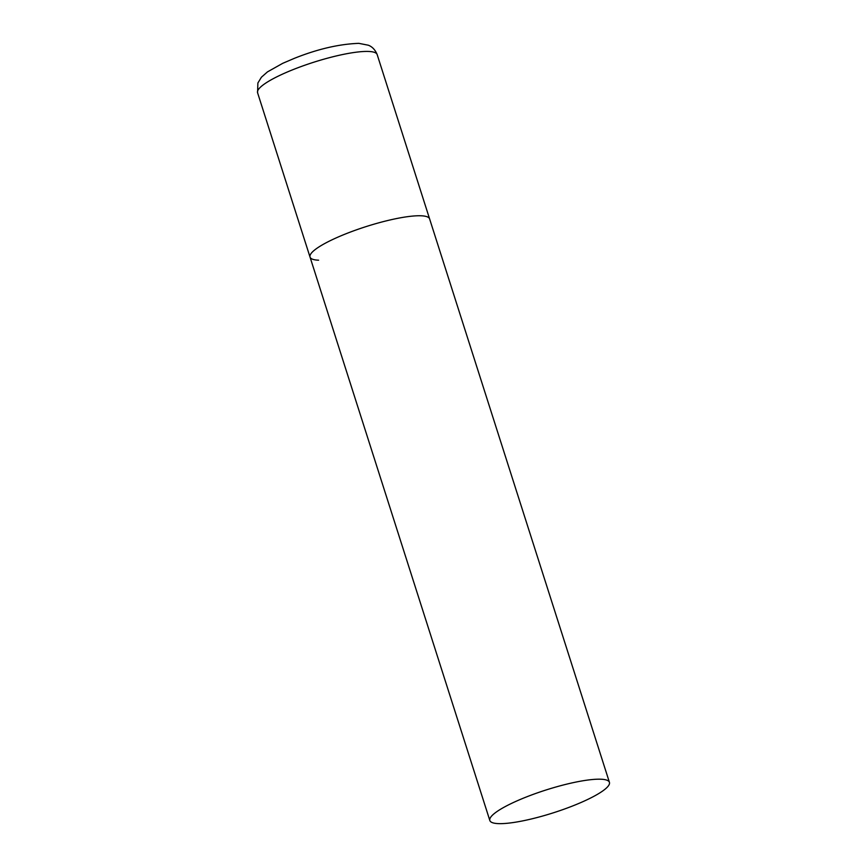 <?xml version="1.0" encoding="UTF-8"?>
<svg xmlns="http://www.w3.org/2000/svg" width="867" height="867" viewBox="0 0 867 867"><rect width="100%" height="100%" fill="white"/><g stroke="black" fill="none" stroke-linecap="round" stroke-linejoin="round"><path stroke-width="1.3" d="M421.037 215.785A62.76 11.986 -17.7 0 1 429.609 218.907A62.76 11.986 162.3 0 0 338.748 236.767A62.76 11.986 162.3 0 0 310.028 257.076A62.76 11.986 -17.7 0 1 351.937 231.478A62.76 11.986 -17.7 0 1 421.037 215.785M318.601 260.198A62.76 11.986 -17.7 0 1 310.028 257.076L257.575 92.736A62.76 11.986 -17.7 0 1 299.494 67.149A62.76 11.986 -17.7 0 1 368.583 51.456A62.76 11.986 -17.7 0 1 377.167 54.578C374.111 47.067 369.071 45.561 368.323 45.214L358.84 43.35C339.138 44.065 317.701 49.04 294.531 58.273L282.75 63.313L267.459 71.896L261.422 77.217L257.878 83.004L257.575 92.736M518.564 800.198A62.76 11.986 162.3 0 0 489.833 820.496A62.76 11.986 162.3 0 0 580.695 802.636A62.76 11.986 162.3 0 0 609.425 782.337A62.76 11.986 162.3 0 0 518.564 800.198M609.425 782.337L377.167 54.578M310.028 257.076L489.833 820.496"/></g></svg>
